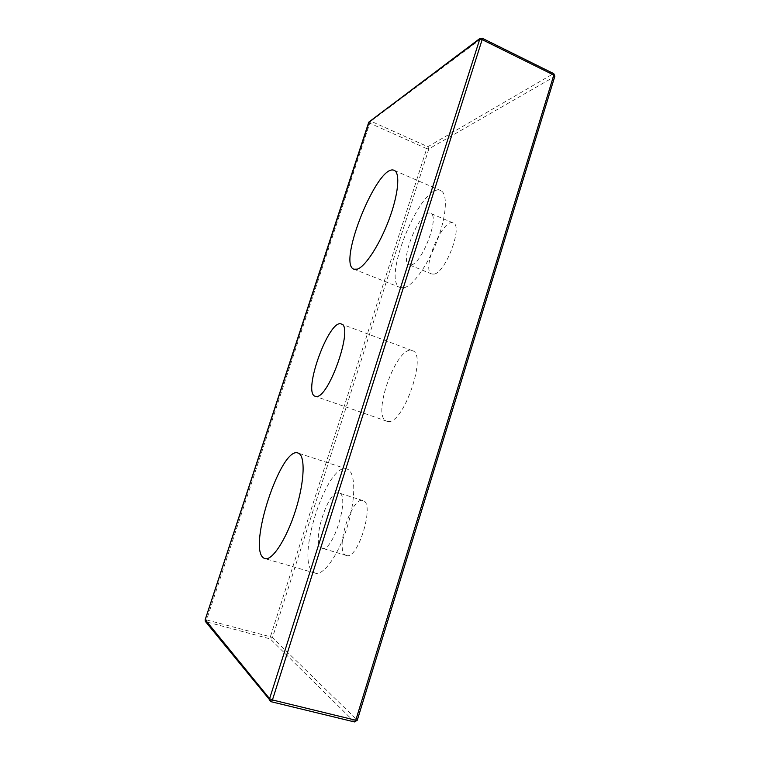 <?xml version="1.0" encoding="UTF-8"?>
<svg xmlns="http://www.w3.org/2000/svg" width="760" height="760" viewBox="0 0 760 760"><rect width="100%" height="100%" fill="white"/><g stroke="black" fill="none" stroke-linecap="round" stroke-linejoin="round"><path stroke-width="0.57" stroke-dasharray="3.8 2.85" d="M387.885 421.439C403.199 425.201 427.794 353.79 412.328 350.673C397.214 343.738 370.766 416.869 386.821 421.211L387.885 421.439M313.756 572.508L315.162 573.135C323.646 576.042 339.026 554.192 347.586 525.739C356.26 497.315 355.509 471.399 347.026 469.072C327.36 460.693 294.471 561.944 313.756 572.508M321.537 548.008L322.069 548.216C332.832 553.109 350.588 494.712 338.988 492.983C328.481 488.385 310.887 543.533 321.537 548.008M345.828 555.246L346.389 555.475C357.903 560.567 375.288 502.597 362.976 500.622C351.756 495.795 334.457 550.572 345.828 555.246M404.187 287.707C413.174 285.655 428.203 264.547 437.427 239.932C446.737 215.317 447.887 193.401 440.695 190.579C421.714 181.355 380.541 281.599 400.434 287.594L404.187 287.707M411.445 264.851C422.484 262.903 440.087 215.545 430.568 213.361C420.717 208.202 398.61 261.782 409.203 264.851L411.445 264.851M434.207 274.065C445.825 272.403 463.315 225.445 453.207 222.984C442.7 217.55 420.574 270.655 431.841 274.008L434.207 274.065M205.219 619.732L206.568 619.922L206.311 622.098L271.082 701.642L354.293 721.829L357.276 720.242M354.293 721.829L270.256 638.922L270.389 636.766L272.46 637.611L270.256 638.922L205.542 621.642M482.201 38.218L480.006 38.38M554.857 76.247L553.774 73.644M369.426 121.258L370.861 121.182L369.769 123.177L368.724 122.341M427.851 146.718L428.83 148.922L426.712 148.637L427.851 146.718L553.337 73.71L481.821 38.332L370.861 121.182L427.851 146.718M357.143 720.005L554.553 76.618L428.83 148.922L272.46 637.611L357.143 720.005M206.568 619.922L270.389 636.766L426.712 148.637L369.769 123.177L206.568 619.922M412.328 350.673L341.316 324.016M386.821 421.211L315.191 396.283M347.026 469.072L298.081 453.055M315.162 573.135L264.879 558.6M362.976 500.622L338.988 492.983M346.389 555.475L322.069 548.216M440.695 190.579L394.221 170.382M400.434 287.594L354.017 269.23M453.207 222.984L430.568 213.361M431.841 274.008L409.203 264.851"/><path stroke-width="1.14" d="M316.055 396.435L315.191 396.283C302.119 393.005 329.175 318.183 341.316 324.016C354.036 326.021 328.567 399.199 316.055 396.435M263.682 558.03C247.313 548.207 281.219 445.569 298.081 453.055C305.416 455.002 304.798 480.899 295.754 509.76C286.795 538.65 272.184 561.174 264.879 558.6L263.682 558.03M357.314 269.154L354.017 269.23C336.794 264.319 377.91 162.327 394.221 170.382C400.444 172.767 398.373 194.664 388.968 219.716C379.62 244.767 365.332 266.627 357.314 269.154M480.006 38.38L269.591 698.687L269.857 700.796L271.225 701.736L272.431 699.95L269.591 698.687L205.219 619.732M205.542 621.642L271.225 701.736L354.483 721.933L357.276 720.242L355.775 720.233L354.293 721.829M368.724 122.341L205.143 619.789L205.371 621.442L205.171 619.865L369.426 121.258M479.237 39.416L482.153 39.634L482.201 38.218L479.788 38.551L368.724 122.17L479.237 39.416M554.857 76.247L553.774 73.644L554.828 76.323L357.276 720.242M553.831 75.069L355.775 720.233L272.431 699.95L482.153 39.634L553.831 75.069M553.774 73.644L482.201 38.218"/></g></svg>
